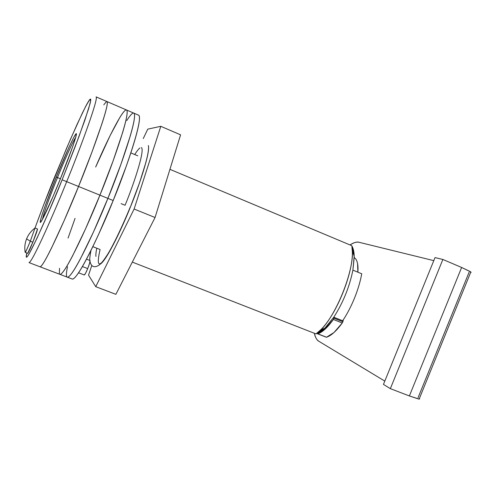 <?xml version="1.0" encoding="UTF-8"?>
<svg xmlns="http://www.w3.org/2000/svg" width="496" height="496" viewBox="0 0 496 496"><rect width="100%" height="100%" fill="white"/><g stroke="black" fill="none" stroke-linecap="round" stroke-linejoin="round"><path stroke-width="0.74" d="M86.484 259.166L90.012 260.53C90.297 261.268 89.522 263.953 87.699 268.596L85.467 273.451L84.277 274.97C84.847 274.827 85.988 272.701 87.699 268.596L82.404 266.557L87.699 268.596L89.609 263.24L89.987 260.524M67.32 277.171C72.999 278.225 97.706 224.366 107.892 198.375L99.932 195.151C89.695 221.185 65.15 275.243 59.911 274.35C65.15 275.243 89.695 221.185 99.932 195.151L113.138 160.816L122.655 132.451C125.023 124.515 126.461 118.643 126.964 114.83C127.373 111.736 127.181 110.106 126.393 109.932C127.181 110.106 127.373 111.736 126.964 114.83C126.461 118.643 125.023 124.515 122.655 132.451L113.138 160.816L99.932 195.151L107.892 198.375L93.44 232.072L80.42 258.819C76.558 266.073 73.445 271.2 71.095 274.195C69.211 276.588 67.902 277.562 67.165 277.109C67.902 277.562 69.211 276.588 71.095 274.195C73.445 271.2 76.558 266.073 80.42 258.819L93.44 232.072L107.892 198.375C118.711 172.589 138.651 116.312 133.808 113.125C138.651 116.312 118.711 172.589 107.892 198.375C97.706 224.366 72.999 278.225 67.32 277.171L59.985 274.381M66.718 276.551C66.142 275.15 66.408 271.87 67.506 266.724M133.66 113.063C134.515 113.262 134.769 114.917 134.435 118.036C134.013 121.88 132.649 127.77 130.349 135.718L121.012 164.089L107.892 198.375L121.012 164.089L130.349 135.718C132.649 127.77 134.013 121.88 134.435 118.036C134.769 114.917 134.515 113.262 133.66 113.063M75.057 218.376L68.07 238.092L75.057 218.376M59.768 274.3C60.438 274.722 61.684 273.724 63.507 271.3C65.776 268.262 68.814 263.097 72.621 255.806L85.51 228.941L99.932 195.151L62.124 179.812C50.542 209.349 21.65 274.362 26.852 253.022L26.294 256.686C26.406 257.802 27.367 256.829 29.165 253.76L36.921 238.396L48.565 212.307L62.124 179.812L66.675 181.672C56.24 207.898 32.37 262.768 28.985 262.589C32.37 262.768 56.24 207.898 66.675 181.672L78.542 186.477L91.977 152.018L101.965 123.671C104.532 115.773 106.181 109.951 106.907 106.212C107.496 103.18 107.489 101.618 106.882 101.525C107.489 101.618 107.496 103.18 106.907 106.212C106.181 109.951 104.532 115.773 101.965 123.671L91.977 152.018L78.542 186.477C89.348 160.45 110.211 104.061 106.981 101.568C110.211 104.061 89.348 160.45 78.542 186.477C68.175 212.641 44.063 267.22 40.015 266.786C44.063 267.22 68.175 212.641 78.542 186.477L99.932 195.151C110.751 169.297 130.938 112.989 126.53 109.988C130.938 112.989 110.751 169.297 99.932 195.151L85.51 228.941L72.621 255.806C68.814 263.097 65.776 268.262 63.507 271.3C61.684 273.724 60.438 274.722 59.768 274.3M125.779 110.025C124.49 110.614 122.487 113.138 119.772 117.595L110.211 135.389L95.66 167.04C105.685 143.536 122.791 108.24 126.53 109.988L107.031 101.593M418.066 397.699L469.129 272.149M384.803 381.108L318.984 341.353C316.876 340.058 315.382 337.621 314.495 334.037L314.315 333.25C315.444 337.695 317 340.399 318.984 341.353L384.803 381.108M350.021 244.95L350.939 244.354C354.063 242.432 356.822 241.757 359.228 242.327L433.789 260.636L359.228 242.327C357.108 241.571 354.039 242.445 350.021 244.95M390.346 388.647L442.872 259.464L461.627 267.468L409.374 395.944L390.346 388.647L383.458 384.412L435.023 257.598L383.458 384.412L390.346 388.647L409.374 395.944L419.108 399.1L419.349 398.561L419.678 398.914L418.618 399.026L409.374 395.944L461.627 267.468L470.419 271.659L471.119 272.44L470.642 272.453L470.828 271.938L461.627 267.468L442.872 259.464L390.346 388.647M435.023 257.598L442.872 259.464L435.023 257.598M35.024 228.024L30.293 241.254L35.024 228.024C31.211 230.869 28.402 234.472 26.604 238.824C24.862 243.201 24.385 247.702 25.172 252.328C24.385 247.702 24.862 243.201 26.604 238.824L30.293 241.254C27.255 248.651 25.544 252.346 25.172 252.328C25.569 252.284 27.274 248.595 30.293 241.254L32.823 242.228L27.689 253.338C28.235 252.941 29.946 249.24 32.823 242.228L30.293 241.254L26.604 238.824C28.402 234.472 31.211 230.869 35.024 228.024L34.801 228.191M25.395 251.286L25.172 252.328M60.413 178.771L57.493 177.58C61.944 166.501 72.137 142.47 75.721 137.336C72.137 142.47 61.944 166.501 57.493 177.58L56.265 177.072C51.063 189.751 39.965 218.649 40.213 222.344C41.503 223.566 54.622 193.304 60.332 178.975L72.85 146.208L75.919 136.592C76.489 134.441 76.582 133.443 76.198 133.598L73.774 137.349L69.13 146.959L56.265 177.072L44.504 207.694L41.118 217.887L40.213 222.344C40.368 222.754 40.988 222.003 42.067 220.094L52.96 196.645L60.332 178.975C66.21 164.728 77.909 133.784 76.198 133.598C73.507 135.923 61.361 164.343 56.265 177.072L60.413 178.771M42.482 219.344C43.481 213.144 52.96 188.641 57.493 177.58C52.96 188.641 43.481 213.144 42.482 219.344M35.005 227.993C42.296 208.128 48.924 190.941 54.882 176.427L70.432 139.339L82.342 113.1C85.907 105.865 88.505 101.246 90.129 99.237L90.619 101.06L88.548 108.965L79.007 136.468L62.124 179.812L75.039 147.014L84.897 120.075L90.092 103.497C90.96 99.981 90.973 98.561 90.129 99.237C89.286 99.925 87.724 102.467 85.448 106.863L77.116 124.285L66.458 148.564L43.778 204.501L35.005 227.993L37.516 228.997L32.823 242.228C35.941 234.416 37.504 229.995 37.498 228.966M106.386 101.668L103.8 104.799L106.386 101.668M39.909 266.743C40.399 267.102 41.472 266.03 43.121 263.519C45.173 260.381 48.025 255.111 51.671 247.702L64.195 220.522L78.542 186.477L64.195 220.522L51.671 247.702C48.025 255.111 45.173 260.381 43.121 263.519C41.472 266.03 40.399 267.102 39.909 266.743M96.1 96.881L96.143 96.9C98.716 99.107 77.475 155.539 66.675 181.672C77.475 155.539 98.716 99.107 96.143 96.9L96.1 96.881M317.651 333.845L317 333.479L317.849 333.827L325.202 329.053L333.362 319.461L334.292 317.421L334.013 318.246L342.891 321.774L343.325 319.746L342.891 321.774L334.013 318.246L333.362 319.461L342.24 322.983L342.891 321.774L342.24 322.983L333.362 319.461C327.658 327.441 322.487 332.227 317.849 333.827L326.535 337.224C331.254 335.668 336.486 330.919 342.24 322.983L334 332.512L326.535 337.224L317.564 333.808L326.535 337.224M354.218 257.622C355.849 258.565 356.965 260.561 357.573 263.618L357.876 272.186C358.323 265.949 357.604 261.559 355.725 259.011M121.092 203.645L125.073 205.251C132.234 188.313 145.433 150.114 141.385 147.548L141.385 147.548M139.909 147.963C138.551 149.011 136.828 151.212 134.738 154.554C136.828 151.212 138.551 149.011 139.909 147.963M96.801 248.217C95.995 252.011 95.709 254.746 95.951 256.413C95.709 254.746 95.995 252.011 96.801 248.217M130.138 207.316L130.138 207.316C122.016 227.23 113.02 245.563 107.899 253.921C103.224 261.268 101.209 263.388 99.15 265.062C94.426 268.088 91.382 266.96 90.012 261.677M100.093 249.5C96.224 266.488 98.63 268.417 107.31 255.297C115.605 241.608 124.732 220.968 130.237 207.359L130.237 207.359C137.466 190.042 150.257 153.692 148.391 145.619M148.589 148.843C148.397 151.875 147.517 156.327 145.96 162.204L139.519 182.844L130.262 207.371C137.535 189.98 150.418 153.295 148.385 145.526M160.803 126.313L147.771 129.134L143.257 138.564L147.771 129.134L160.803 126.313L180.587 134.825L160.803 126.313L134.112 209.027L160.803 126.313M91.797 265.478L88.536 275.156L95.747 286.676L134.112 209.027L155.056 217.515L134.112 209.027L95.747 286.676L115.872 294.339L95.747 286.676L88.536 275.156L91.797 265.478M100.335 264.064C107.173 259.935 123.374 224.88 130.262 207.371L119.827 231.384L110.1 250.604M102.722 261.913L100.31 264.089M180.587 134.825L155.056 217.515L115.872 294.339L155.056 217.515L180.587 134.825M67.394 277.202L72.242 279.043C78.213 280.209 103.019 226.48 113.181 200.52L107.892 198.375L113.181 200.52L98.71 234.155C93.893 244.658 89.528 253.549 85.603 260.822C81.697 268.051 78.542 273.147 76.136 276.117C74.214 278.492 72.862 279.446 72.075 278.981M138.489 115.146C139.388 115.363 139.686 117.037 139.395 120.168C139.029 124.025 137.721 129.933 135.464 137.888C133.195 145.886 130.126 155.347 126.244 166.265L113.181 200.52C124 174.778 143.772 118.519 138.644 115.208L133.883 113.156M132.996 113.131C131.632 113.689 129.555 116.176 126.771 120.59M92.82 246.661L99.832 249.401L92.82 246.661M132.314 262.099L316.002 333.913C333.957 322.735 356.847 266.408 351.838 245.712L169.936 169.334L351.838 245.712L352.358 251.962C353.078 273.426 336.338 314.743 320.869 329.673L316.002 333.913L132.314 262.099M137.776 155.831L130.826 152.911L137.776 155.831M316.814 333.541C319.542 332.68 322.561 330.559 325.872 327.193L333.771 317.217C343.071 302.734 349.451 287.041 352.904 270.134L354.218 257.257C354.187 252.588 353.512 249.004 352.185 246.487L354.2 255.979L352.904 270.134L361.745 273.786L352.904 270.134C349.451 287.041 343.071 302.734 333.771 317.217L324.843 328.209L316.002 333.913M59.371 273.755L59.532 268.317M98.58 160.375L110.211 135.389L119.772 117.595M342.655 320.751L333.771 317.217L342.655 320.751C347.07 314.173 351.007 306.658 354.466 298.208C357.883 289.738 360.307 281.598 361.745 273.786C360.307 281.598 357.883 289.738 354.466 298.208C351.007 306.658 347.07 314.173 342.655 320.751M84.295 274.982L78.56 272.781M133.808 113.125L126.598 110.019M419.132 399.106L470.847 271.951M27.702 253.344L25.203 252.39M40.015 266.786L28.985 262.589M106.981 101.568L96.143 96.9M326.294 337.23L317.607 333.833M90.966 250.437C89.912 256.085 89.547 259.433 89.869 260.481M59.911 274.35L40.071 266.805M352.34 251.038L354.206 256.172M320.199 330.342L325.109 327.955"/></g></svg>
